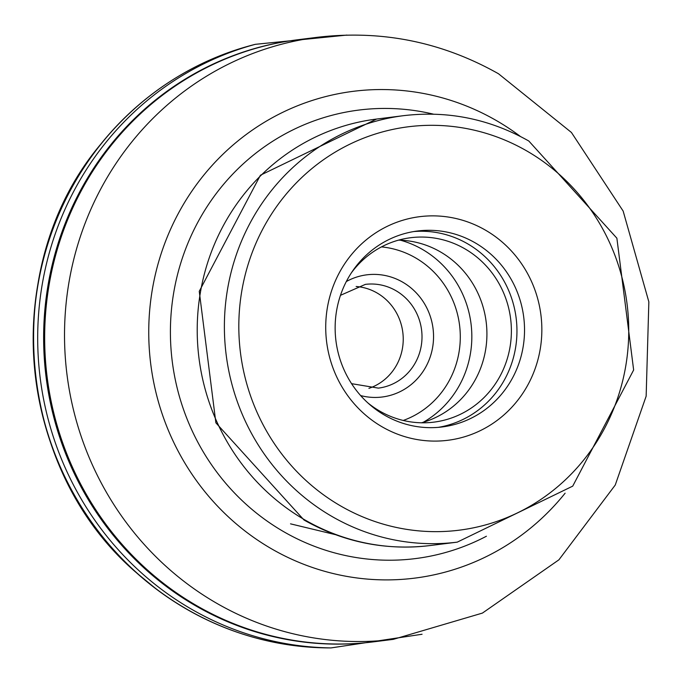 <?xml version="1.0" encoding="UTF-8"?>
<svg xmlns="http://www.w3.org/2000/svg" width="683" height="683" viewBox="0 0 683 683"><rect width="100%" height="100%" fill="white"/><g stroke="black" fill="none" stroke-linecap="round" stroke-linejoin="round"><path stroke-width="1.02" d="M393.263 639.365L373.405 641.858A303.414 290.77 -97.2 0 1 197.498 606.145A303.414 290.77 -97.2 0 1 49.475 282.711A303.414 290.77 -97.2 0 1 297.865 39.734L317.723 37.249A303.414 290.77 82.8 0 0 69.35 280.124A303.414 290.77 82.8 0 0 217.211 603.567A303.414 290.77 82.8 0 0 217.356 603.652A303.414 290.77 82.8 0 0 393.263 639.365L482.42 613.086L558.907 559.821L615.246 485.041L646.152 396.183L648.85 301.86L623.152 211.073L571.432 132.476L498.496 73.755C442.021 41.945 381.763 29.779 317.723 37.249M338.674 273.977A112.686 107.991 -97.2 0 1 485.084 229.932A112.686 107.991 -97.2 0 1 528.898 382.984A112.686 107.991 -97.2 0 1 382.48 427.029A112.686 107.991 -97.2 0 1 338.674 273.977M346.486 281.217A98.745 94.63 -97.2 0 1 417.544 230.999A98.745 94.63 -97.2 0 1 474.787 242.619A98.745 94.63 -97.2 0 1 513.181 376.734A98.745 94.63 -97.2 0 1 442.123 426.96A98.745 94.63 -97.2 0 1 384.879 415.332A98.745 94.63 -97.2 0 1 346.486 281.217M438.324 427.353A98.745 94.63 82.8 0 0 515.716 346.879A98.745 94.63 82.8 0 0 467.215 243.566A98.745 94.63 82.8 0 0 413.761 231.554M351.429 272.773A92.939 89.063 -97.2 0 1 410.688 237.71A92.939 89.063 -97.2 0 1 464.568 248.646A92.939 89.063 -97.2 0 1 509.911 347.724A92.939 89.063 -97.2 0 1 433.825 422.145A92.939 89.063 -97.2 0 1 379.944 411.209A92.939 89.063 -97.2 0 1 367.744 402.808M421.488 422.794A92.939 89.063 82.8 0 0 486.356 344.42A92.939 89.063 82.8 0 0 440.108 251.72A92.939 89.063 82.8 0 0 398.573 240.134M368.914 388.354A52.275 50.098 82.8 0 0 397.224 363.885A52.275 50.098 82.8 0 0 376.905 292.887A52.275 50.098 82.8 0 0 356.133 286.493M346.896 35.081L255.297 44.327A306.889 294.1 82.8 0 0 255.297 44.335L254.793 44.463A306.24 293.477 82.8 0 0 40.971 269.648A306.24 293.477 82.8 0 0 136.959 573.037A306.24 293.477 -97.2 0 0 330.495 647.911L331.016 647.919A306.889 294.1 82.8 0 0 331.024 647.919L422.068 634.251M247.178 635.48A306.095 293.34 -97.2 0 1 158.243 590.547A306.095 293.34 -97.2 0 1 156.774 589.455A306.095 293.34 -97.2 0 1 136.702 572.977A306.095 293.34 -97.2 0 1 100.896 144.028A306.095 293.34 -97.2 0 1 102.04 142.602A306.095 293.34 -97.2 0 1 177.136 77.085M255.297 44.335A306.889 294.1 82.8 0 0 44.796 271.108A306.889 294.1 82.8 0 0 141.475 572.917A306.889 294.1 82.8 0 0 331.016 647.919M366.788 642.601A303.397 290.753 -97.2 0 1 146.239 569.955A303.397 290.753 82.8 0 1 54.751 254.844A303.397 290.753 82.8 0 1 291.265 40.647M335.251 534.61L290.523 523.844M565.114 493.194A245.334 235.106 -97.2 0 1 272.321 549.277A245.334 235.106 -97.2 0 1 272.201 549.209A245.334 235.106 -97.2 0 1 176.974 216.007A245.334 235.106 -97.2 0 1 495.696 120.174A245.334 235.106 -97.2 0 1 495.824 120.242A245.334 235.106 -97.2 0 1 520.361 136.429M433.457 114.163A226.039 216.622 82.8 0 0 183.915 253.598A226.039 216.622 82.8 0 0 284.265 532.006A226.039 216.622 82.8 0 0 486.416 536.232M376.564 119.055L260.419 175.224L199.257 291.308L215.879 422.828L304.012 520.019C343.489 542.251 385.511 550.763 430.068 545.555A214.923 205.967 -97.2 0 1 305.472 520.258A214.923 205.967 -97.2 0 1 305.318 520.173A214.923 205.967 -97.2 0 1 200.64 291.069A214.923 205.967 -97.2 0 1 376.564 119.055L403.738 115.649A214.923 205.967 82.8 0 0 227.815 287.663A214.923 205.967 82.8 0 0 332.493 516.766A214.923 205.967 82.8 0 0 332.647 516.852A214.923 205.967 82.8 0 0 457.243 542.14L572.73 486.134L633.645 369.981L616.877 238.196L528.821 141.022C489.583 118.927 447.886 110.467 403.738 115.649M341.227 506.274A203.303 194.834 82.8 0 0 605.377 426.807A203.303 194.834 82.8 0 0 526.337 150.687A203.303 194.834 82.8 0 0 262.187 230.154A203.303 194.834 82.8 0 0 341.227 506.274M423.264 422.282A98.745 94.63 82.8 0 0 471.833 335.934A98.745 94.63 82.8 0 0 422.094 249.227A98.745 94.63 82.8 0 0 421.949 249.141A98.745 94.63 82.8 0 0 400.417 240.194M403.252 420.455A89.456 85.725 82.8 0 0 460.043 343.686A89.456 85.725 82.8 0 0 415.23 257.687A89.456 85.725 82.8 0 0 381.481 246.896M346.315 281.541A61.572 59.003 -97.2 0 1 402.535 282.07A61.572 59.003 -97.2 0 1 402.705 282.173A61.572 59.003 -97.2 0 1 429.607 358.635A61.572 59.003 -97.2 0 1 360.624 395.568M340.476 295.321L365.362 284.376A52.275 50.098 -97.2 0 1 395.67 290.531A52.275 50.098 -97.2 0 1 395.816 290.616A52.275 50.098 -97.2 0 1 421.163 346.341A52.275 50.098 -97.2 0 1 378.382 388.123L351.566 383.667M254.896 44.438C193.895 60.403 142.943 93.127 102.04 142.602M156.774 589.455L136.6 572.892C15.291 469.426 -1.767 265.474 100.896 144.028M158.243 590.547C210.099 628.394 267.548 647.51 330.606 647.911M430.068 545.555L457.243 542.14"/></g></svg>

